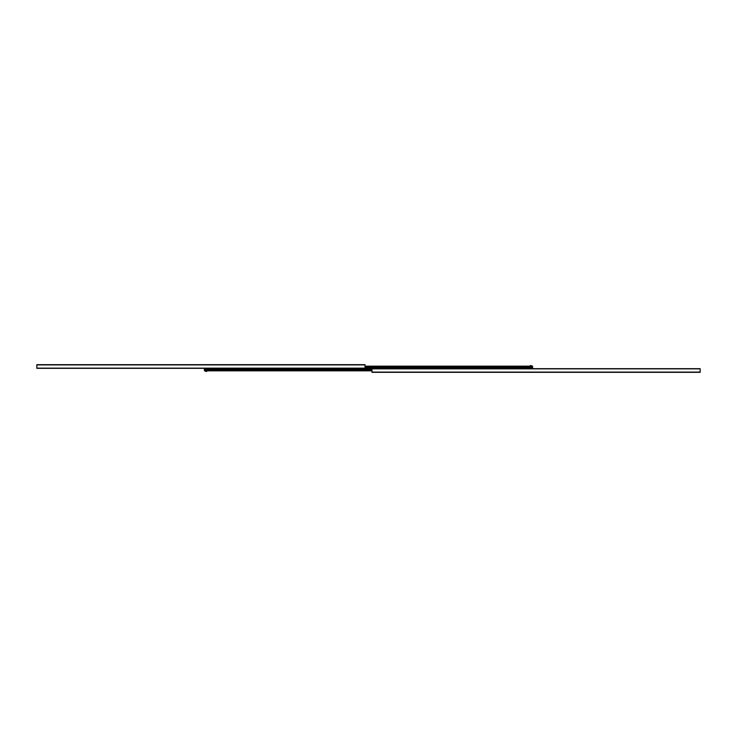 <?xml version="1.0" encoding="UTF-8"?>
<svg xmlns="http://www.w3.org/2000/svg" width="737" height="737" viewBox="0 0 737 737"><rect width="100%" height="100%" fill="white"/><g stroke="black" fill="none" stroke-linecap="round" stroke-linejoin="round"><path stroke-width="1.11" d="M36.85 368.325L365.027 368.325L365.027 364.677L36.85 364.677L36.85 368.325M625.612 372.323L627.095 372.323M500.598 372.323L502.072 372.323M375.575 372.323L377.049 372.323M700.15 372.323L700.15 368.675L371.973 368.675L371.973 372.323L700.15 372.323M532.593 368.675L532.593 366.16L365.027 366.16M204.407 368.325L204.407 370.84L371.973 370.84L207.272 370.84M532.593 368.5L204.407 368.5L532.593 368.5M221.164 370.84L224.122 370.84M235.057 370.84L238.014 370.84M248.949 370.84L251.897 370.84M290.627 370.84L293.575 370.84M318.402 370.84L321.36 370.84M332.295 370.84L335.252 370.84M205.734 370.84L206.756 370.84L206.756 371.402L205.734 371.402L205.734 370.84L205.715 371.402M204.407 368.896L371.973 368.915L204.407 368.896M206.231 370.84L206.738 371.402M531.266 365.598L531.266 366.16L531.285 365.598L530.244 365.598L530.244 366.16M36.85 368.15L365.027 368.15M36.85 364.898L365.027 364.898M371.973 372.102L700.15 372.102M371.973 368.85L700.15 368.85M532.593 366.206L365.027 366.206M532.593 366.298L365.027 366.298M532.593 366.317L365.027 366.317M532.593 367.035L365.027 367.035M532.593 367.109L365.027 367.109M532.593 367.284L365.027 367.284M532.593 367.358L365.027 367.358M532.593 368.085L365.027 368.085L532.593 368.104M532.593 368.463L204.407 368.463M371.973 370.794L204.407 370.794M204.407 370.711L371.973 370.711M371.973 370.683L204.407 370.683M204.407 369.965L371.973 369.965M371.973 369.891L204.407 369.891M204.407 369.716L371.973 369.716M371.973 369.642L204.407 369.642M204.407 368.537L532.593 368.537M530.262 366.16L530.262 365.598"/></g></svg>
